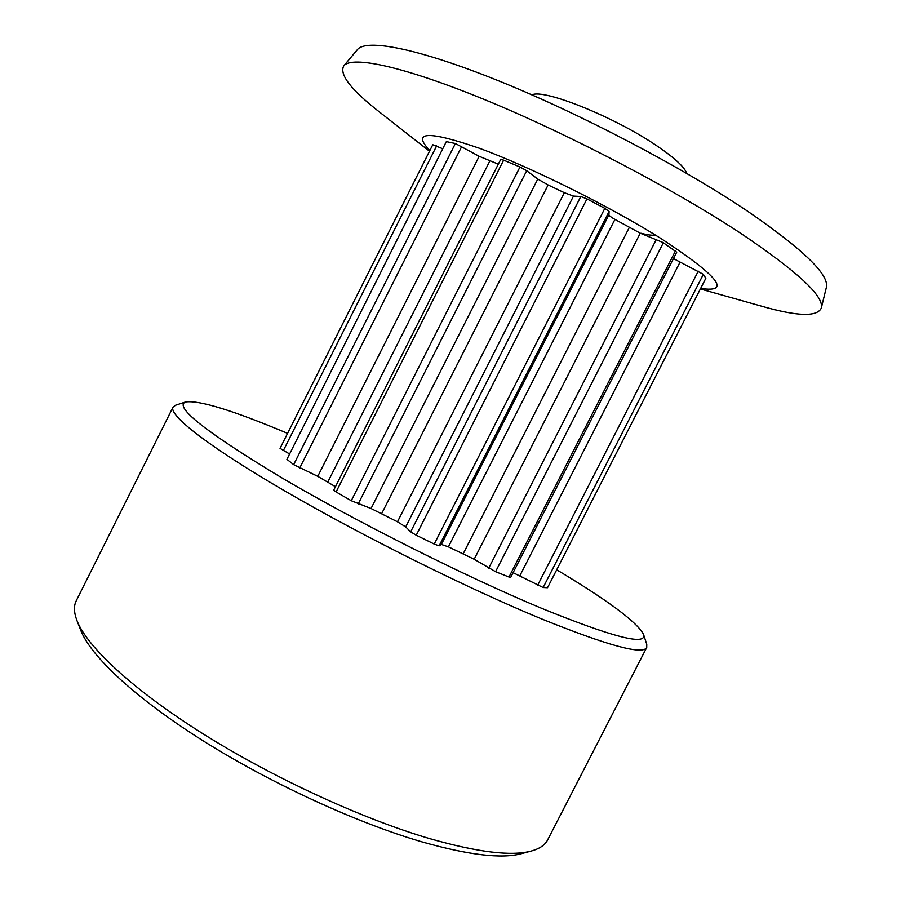 <?xml version="1.0" encoding="UTF-8"?>
<svg xmlns="http://www.w3.org/2000/svg" width="901" height="901" viewBox="0 0 901 901"><rect width="100%" height="100%" fill="white"/><g stroke="black" fill="none" stroke-linecap="round" stroke-linejoin="round"><path stroke-width="1.35" d="M673.452 258.587L703.354 274.309L543.145 587.52L513.097 572.687M663.35 242.752L495.573 571.696L474.174 559.262L448.394 546.851L441.366 544.441L439.125 545.848L434.226 544.069L604.83 208.345L609.099 211.453L608.93 214.81C609.099 215.654 611.092 217.197 614.921 219.416L640.262 233.19L663.001 242.527L676.719 252.201L510.687 577.406L508.997 577.023L675.468 250.906M586.956 198.884L416.239 535.217L410.653 531.849L405.698 526.905L397.476 521.803L371.043 508.513L351.277 500.731L519.978 166.989L526.702 170.728L537.773 179.062L548.112 184.964L564.319 192.69L573.486 196.08L580.807 196.497L586.956 198.884L604.83 208.345M531.275 851.04L521.251 853.709C501.711 859.013 468.621 855.072 421.983 841.883C356.796 822.917 270.874 783.442 202.916 740.678C134.925 697.836 90.607 656.007 80.707 630.204L76.945 620.541C86.958 646.681 132.616 689.558 202.984 733.774C273.318 777.923 362.337 818.863 429.507 838.572C477.564 852.278 511.486 856.434 531.275 851.04C539.586 848.753 545.049 845.037 547.65 839.901L646.727 647.47C642.931 655.173 607.984 645.69 541.884 619.032C467.732 588.499 361.312 535.543 284.502 490.786C207.467 445.916 168.51 415.001 173.026 407.151L175.582 405.236L185.606 401.959C173.679 406.655 205.496 431.793 281.033 477.372C356.098 521.634 465.862 576.753 541.524 608.276C613.299 637.435 647.29 646.096 643.483 634.259C636.804 621.904 607.893 600.426 556.762 569.826M643.483 634.259L646.76 644.271L646.727 647.47M429.845 150.535C411.419 131.321 427.93 130.555 479.366 148.248C530.498 166.967 610.112 206.509 661.3 238.72C718.638 276.404 731.781 292.983 700.719 288.433M429.495 151.222L379.94 112.377C351.063 89.897 339.013 74.378 343.799 65.829C351.852 55.502 403.693 66.269 486.529 100.394C569.173 134.429 673.092 188.816 739.676 232.616C797.16 271.201 824.359 296.35 821.295 308.074C817.23 316.983 797.588 316.431 762.381 306.408L700.437 288.984M655.32 235.003C652.527 235.578 647.83 235.003 641.23 233.291M531.973 94.887C543.573 88.444 615.203 117.231 657.088 145.996C674.759 158.024 684.625 167.158 686.708 173.386M343.799 65.829L357.438 49.6C366.121 38.54 417.771 48.158 499.222 81.067C580.492 113.875 682.068 167.192 747.053 210.834C803.151 249.34 829.584 274.895 826.341 287.487L821.295 308.074M173.026 407.151L76.258 600.753C73.645 605.877 73.871 612.477 76.945 620.541M286.923 459.33L446.243 141.784L286.923 459.33L293.658 464.634L455.377 143.507L479.174 156.29L498.321 164.151M446.795 141.716L455.377 143.507M543.145 587.52L547.526 587.722L705.832 278.296L547.526 587.722M703.354 274.309L705.832 278.296M495.573 571.696L508.997 577.023M416.239 535.217L434.226 544.069M336.084 491.957L333.719 490.144L500.686 159.477L503.648 160.141L336.084 491.957L351.277 500.731M503.648 160.141L519.978 166.989M289.21 453.755L280.031 448.36L432.773 144.712L442.729 148.755M335.465 486.698L317.76 476.336L293.658 464.634M280.031 448.36L432.773 144.712M287.577 433.37C233.348 410.518 199.358 400.044 185.606 401.959M537.694 585.177L698.264 271.145M488.702 568.193L656.401 239.261M410.653 531.849L580.807 196.497M573.486 196.08L405.698 526.905M548.112 184.964L381.754 513.457M397.476 521.803L564.319 192.69M526.702 170.728L358.17 503.986M371.043 508.513L537.773 179.062M489.716 161.2L327.908 481.821M461.762 146.39L299.74 467.991M317.76 476.336L479.174 156.29M640.262 233.19L474.174 559.262M614.921 219.416L448.394 546.851M463.294 553.586L629.146 227.762M609.099 211.453L439.125 545.848M441.366 544.441L608.93 214.81M679.996 262.214L519.809 575.852M436.636 145.906L283.331 450.601"/></g></svg>
